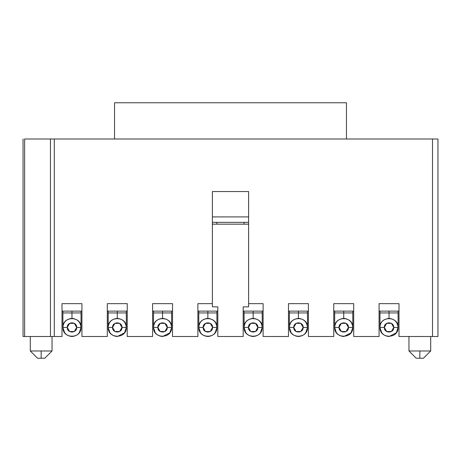 <?xml version="1.0" encoding="UTF-8"?>
<svg xmlns="http://www.w3.org/2000/svg" width="461" height="461" viewBox="0 0 461 461"><rect width="100%" height="100%" fill="white"/><g stroke="black" fill="none" stroke-linecap="round" stroke-linejoin="round"><path stroke-width="0.69" d="M62.005 336.49L23.05 336.49L23.05 139.003L23.05 336.49L54.289 336.49L54.289 139.003L50.451 139.003L50.451 336.49L50.445 139.003L24.64 139.003L24.64 336.49L24.64 139.003L54.289 139.003L54.289 336.49L62.005 336.49L62.005 303.649L62.005 336.49M52.041 350.982L52.041 336.49L52.041 350.982L41.167 350.982L52.041 350.982L44.792 358.232L41.167 358.232L41.167 350.982L30.299 350.982L41.167 350.982L41.167 358.232L44.792 358.232L52.041 350.982M30.299 336.49L30.299 350.982L30.299 336.49L30.299 350.982L37.543 358.232L44.792 358.232M81.931 311.123L62.005 311.123L81.931 311.123L62.005 311.123L62.909 311.123L62.909 327.431C63.076 322.227 66.096 319.208 71.968 318.372L71.968 312.938C59.607 312.938 60.967 312.938 71.968 312.938C82.974 312.938 84.328 312.938 71.968 312.938L71.968 318.372C66.349 319 63.33 322.02 62.909 327.431C63.485 332.894 66.505 335.913 71.968 336.49C66.58 336.046 63.56 333.021 62.909 327.431C62.414 315.75 81.522 315.75 81.027 327.431C81.522 339.112 62.414 339.112 62.909 327.431C62.414 339.112 81.522 339.112 81.027 327.431C80.45 321.968 77.431 318.949 71.968 318.372M81.931 303.649L62.005 303.649L81.931 303.649L81.931 336.49L81.931 303.649M107.298 336.49L81.931 336.49L107.298 336.49L107.298 303.649L107.298 336.49M41.167 358.232L37.543 358.232L30.299 350.982M71.968 311.123L71.968 312.938C60.287 312.938 60.287 312.938 71.968 312.938L71.968 311.123M127.23 311.123L107.298 311.123L127.23 311.123L107.298 311.123L108.202 311.123L108.202 327.431C108.37 322.227 111.389 319.208 117.261 318.372L117.261 312.938C104.901 312.938 106.261 312.938 117.261 312.938C128.267 312.938 129.622 312.938 117.261 312.938L117.261 318.372C111.648 319 108.629 322.02 108.202 327.431C108.779 332.894 111.798 335.913 117.261 336.49C111.873 336.04 108.854 333.021 108.202 327.431C107.707 315.75 126.821 315.75 126.32 327.431C126.821 339.112 107.707 339.112 108.202 327.431C107.707 339.112 126.821 339.112 126.32 327.431C125.744 321.968 122.724 318.949 117.261 318.372M127.23 303.649L107.298 303.649L127.23 303.649L127.23 336.49L152.591 336.49L152.591 303.649L172.523 303.649L172.523 336.49L197.89 336.49L197.89 303.649L212.383 303.649L212.383 191.546L248.617 191.546L248.617 303.649L263.11 303.649L263.11 336.49L288.477 336.49L288.477 303.649L308.409 303.649L308.409 336.49L333.77 336.49L333.77 303.649L353.702 303.649L353.702 336.49L379.069 336.49L379.069 303.649L398.995 303.649L398.995 336.49L432.516 336.49L432.516 139.003L346.453 139.003L437.95 139.003L432.516 139.003L432.516 336.49L398.995 336.49L398.995 303.649L379.069 303.649L379.069 336.49L353.702 336.49L353.702 303.649L333.77 303.649L333.77 336.49L308.409 336.49L308.409 303.649L288.477 303.649L288.477 336.49L263.11 336.49L263.11 303.649L248.617 303.649L248.617 191.546L212.383 191.546L212.383 303.649L197.89 303.649L197.89 336.49L172.523 336.49L172.523 303.649L152.591 303.649L152.591 336.49L127.23 336.49L127.23 303.649M114.547 139.003L54.289 139.003L114.547 139.003L114.547 102.768L346.453 102.768L346.453 139.003L346.453 102.768L114.547 102.768L114.547 139.003L346.453 139.003L114.547 139.003M172.523 311.123L152.591 311.123L172.523 311.123L152.591 311.123L153.501 311.123L153.501 327.431C153.663 322.227 156.682 319.208 162.56 318.372L162.56 312.938C150.2 312.938 151.554 312.938 162.56 312.938C173.561 312.938 174.921 312.938 162.56 312.938L162.56 318.372C156.942 319 153.922 322.02 153.501 327.431C154.078 332.894 157.097 335.913 162.56 336.49C157.172 336.04 154.153 333.021 153.501 327.431C153 315.75 172.114 315.75 171.619 327.431C172.114 339.112 153 339.112 153.501 327.431C153 339.112 172.114 339.112 171.619 327.431C171.043 321.968 168.023 318.949 162.56 318.372M217.817 311.123L197.89 311.123L217.817 311.123L197.89 311.123L198.795 311.123L198.795 327.431C198.956 322.227 201.976 319.208 207.853 318.372L207.853 312.938C195.493 312.938 196.847 312.938 207.853 312.938C218.854 312.938 220.214 312.938 207.853 312.938L207.853 318.372C202.235 319 199.215 322.02 198.795 327.431C199.371 332.894 202.391 335.913 207.853 336.49C202.465 336.046 199.446 333.021 198.795 327.431C198.299 315.75 217.408 315.75 216.912 327.431C217.408 339.112 198.293 339.112 198.795 327.431C198.293 339.112 217.408 339.112 216.912 327.431C216.336 321.968 213.316 318.949 207.853 318.372M217.817 306.853L212.383 306.853L212.383 303.649L212.383 306.853L217.817 306.853L217.817 336.49L217.817 306.853M248.617 306.853L248.617 303.649L248.617 306.853L243.183 306.853L248.617 306.853M263.11 311.123L243.183 311.123L263.11 311.123L243.183 311.123L244.088 311.123L244.088 327.431C244.255 322.227 247.275 319.208 253.147 318.372L253.147 312.938C240.786 312.938 242.146 312.938 253.147 312.938C264.153 312.938 265.507 312.938 253.147 312.938L253.147 318.372C247.528 319 244.509 322.02 244.088 327.431C244.664 332.894 247.684 335.913 253.147 336.49C247.759 336.046 244.739 333.021 244.088 327.431C243.592 315.75 262.707 315.75 262.205 327.431C262.701 339.112 243.592 339.112 244.088 327.431C243.592 339.112 262.707 339.112 262.205 327.431C261.629 321.968 258.609 318.949 253.147 318.372M308.409 311.123L288.477 311.123L308.409 311.123L288.477 311.123L289.381 311.123L289.381 327.431C289.548 322.227 292.568 319.208 298.44 318.372L298.44 312.938C286.079 312.938 287.439 312.938 298.44 312.938C309.446 312.938 310.8 312.938 298.44 312.938L298.44 318.372C292.827 319 289.808 322.02 289.381 327.431C289.957 332.894 292.977 335.913 298.44 336.49C293.052 336.046 290.032 333.021 289.381 327.431C288.886 315.75 308 315.75 307.499 327.431C308 339.112 288.886 339.112 289.381 327.431C288.886 339.112 308 339.112 307.499 327.431C306.922 321.968 303.903 318.949 298.44 318.372M353.702 311.123L333.77 311.123L353.702 311.123L333.77 311.123L334.68 311.123L334.68 327.431C334.842 322.227 337.861 319.208 343.739 318.372L343.739 312.938C331.378 312.938 332.733 312.938 343.739 312.938C354.74 312.938 356.099 312.938 343.739 312.938L343.739 318.372C338.12 319 335.101 322.02 334.68 327.431C335.256 332.894 338.276 335.913 343.739 336.49C338.351 336.04 335.331 333.021 334.68 327.431C334.179 315.75 353.293 315.75 352.798 327.431C353.293 339.112 334.179 339.112 334.68 327.431C334.179 339.112 353.293 339.112 352.798 327.431C352.221 321.968 349.202 318.949 343.739 318.372M398.091 312.938L398.091 311.123L398.995 311.123L379.069 311.123L398.995 311.123L379.069 311.123L379.973 311.123L379.973 327.431C380.135 322.227 383.154 319.208 389.032 318.372L389.032 312.938C376.672 312.938 378.026 312.938 389.032 312.938C400.033 312.938 401.393 312.938 389.032 312.938L389.032 318.372C394.495 318.949 397.515 321.968 398.091 327.431C398.586 339.112 379.478 339.112 379.973 327.431C380.55 332.894 383.569 335.913 389.032 336.49C383.644 336.04 380.625 333.021 379.973 327.431C379.478 315.75 398.586 315.75 398.091 327.431L393.74 327.431C393.999 333.505 384.065 333.505 384.318 327.431L379.973 327.431C379.478 339.112 398.586 339.112 398.091 327.431C398.586 315.75 379.478 315.75 379.973 327.431L384.318 327.431C384.065 321.357 393.999 321.357 393.74 327.431L398.091 327.431L398.091 312.938L398.091 327.431M437.95 336.49L432.516 336.49L437.95 336.49L437.95 139.003L437.95 336.49M212.383 224.161L248.617 224.161L212.383 224.161M243.183 336.49L217.817 336.49L243.183 336.49L243.183 306.853L243.183 336.49M430.701 350.982L430.701 336.49L430.701 350.982L419.833 350.982L430.701 350.982L423.457 358.232L419.833 358.232L419.833 350.982L408.959 350.982L419.833 350.982L419.833 358.232L423.457 358.232L430.701 350.982M408.959 336.49L408.959 350.982L408.959 336.49L408.959 350.982L416.208 358.232L423.457 358.232M162.56 311.123L162.56 312.938C150.874 312.938 150.874 312.938 162.56 312.938L162.56 311.123M207.853 311.123L207.853 312.938C196.173 312.938 196.173 312.938 207.853 312.938L207.853 311.123M253.147 311.123L253.147 312.938C241.466 312.938 241.466 312.938 253.147 312.938L253.147 311.123M298.44 311.123L298.44 312.938C286.759 312.938 286.759 312.938 298.44 312.938L298.44 311.123M343.739 311.123L343.739 312.938C332.053 312.938 332.053 312.938 343.739 312.938L343.739 311.123M389.032 311.123L389.032 312.938C377.352 312.938 377.352 312.938 389.032 312.938L389.032 311.123M419.833 358.232L416.208 358.232L408.959 350.982M126.32 327.46L124.556 332.807L117.411 336.49M117.261 312.938C105.581 312.938 105.581 312.938 117.261 312.938L117.261 311.123L117.261 312.938C128.942 312.938 128.947 312.938 117.261 312.938M121.975 327.431C122.234 333.505 112.294 333.505 112.553 327.431L108.202 327.431L112.553 327.431C112.294 321.357 122.234 321.357 121.975 327.431L126.32 327.431L121.975 327.431L119.618 323.351L114.904 323.351L112.553 327.431L114.91 331.511L119.618 331.511L121.975 327.431M126.32 311.123L126.32 327.431C126.821 315.75 107.707 315.75 108.202 327.431M171.619 327.46L169.85 332.807L162.704 336.49M162.56 312.938C174.241 312.938 174.241 312.938 162.56 312.938M167.268 327.431C167.527 333.505 157.587 333.505 157.846 327.431L153.501 327.431L157.846 327.431C157.587 321.357 167.527 321.357 167.268 327.431L171.619 327.431L167.268 327.431L164.911 323.351L160.203 323.351L157.846 327.431L160.203 331.511L164.911 331.511L167.268 327.431M171.619 311.123L171.619 327.431C172.114 315.75 153 315.75 153.501 327.431M216.912 327.46L215.143 332.807M207.853 312.938C219.534 312.938 219.534 312.938 207.853 312.938M212.561 327.431C212.821 333.505 202.886 333.505 203.14 327.431L198.795 327.431L203.14 327.431C202.886 321.357 212.821 321.357 212.561 327.431L216.912 327.431L212.561 327.431L210.21 323.351L205.497 323.351L203.14 327.431L205.497 331.511L210.21 331.511L212.561 327.431M216.912 311.123L216.912 327.431C217.408 315.75 198.293 315.75 198.795 327.431M262.205 327.46L260.436 332.807M253.147 312.938C264.827 312.938 264.827 312.938 253.147 312.938M257.86 327.431C258.114 333.505 248.179 333.505 248.439 327.431L244.088 327.431L248.439 327.431C248.179 321.357 258.114 321.357 257.86 327.431L262.205 327.431L257.86 327.431L255.503 323.351L250.79 323.351L248.439 327.431L250.79 331.511L255.503 331.511L257.86 327.431M262.205 311.123L262.205 327.431C262.707 315.75 243.592 315.75 244.088 327.431M307.499 327.46L305.735 332.807M303.154 327.431C303.413 333.505 293.473 333.505 293.732 327.431L289.381 327.431L293.732 327.431C293.473 321.357 303.413 321.357 303.154 327.431L307.499 327.431L303.154 327.431L300.797 323.351L296.089 323.351L293.732 327.431L296.089 331.511L300.797 331.511L303.154 327.431M307.499 311.123L307.499 327.431C308 315.75 288.886 315.75 289.381 327.431M352.798 327.46L351.028 332.807L343.883 336.49M343.739 312.938C355.419 312.938 355.419 312.938 343.739 312.938M348.447 327.431C348.706 333.505 338.766 333.505 339.025 327.431L334.68 327.431L339.025 327.431C338.766 321.357 348.706 321.357 348.447 327.431L352.798 327.431L348.447 327.431L346.09 323.351L341.382 323.351L339.025 327.431L341.382 331.511L346.096 331.511L348.447 327.431M352.798 311.123L352.798 327.431C353.293 315.75 334.179 315.75 334.68 327.431M108.202 327.558L109.972 332.807M153.501 327.558L155.265 332.807M198.795 327.558L200.564 332.807M244.088 327.558L245.857 332.807M289.387 327.558L291.15 332.807M334.68 327.558L336.444 332.807M212.383 216.912L248.617 216.912L212.383 216.912M212.383 222.346L248.617 222.346L212.383 222.346M398.091 327.46L396.322 332.807L389.176 336.49M389.032 312.938C400.713 312.938 400.713 312.938 389.032 312.938M384.318 327.431L386.675 331.511L391.389 331.511L393.74 327.431L391.389 323.351L386.675 323.351L384.318 327.431M379.973 327.558L381.743 332.807M81.027 327.46L79.257 332.807M71.968 312.938C83.648 312.938 83.648 312.938 71.968 312.938M76.682 327.431C76.935 333.505 67.001 333.505 67.26 327.431L62.909 327.431L67.26 327.431C67.001 321.357 76.935 321.357 76.682 327.431L81.027 327.431L76.682 327.431L74.325 323.351L69.611 323.351L67.26 327.431L69.611 331.511L74.325 331.511L76.682 327.431M81.027 311.123L81.027 327.431C81.522 315.75 62.414 315.75 62.909 327.431M62.909 327.558L64.678 332.807M216.912 222.346L216.912 224.161M244.088 222.346L244.088 224.161M126.32 312.938L126.32 327.431M207.853 336.49C213.241 336.046 216.261 333.021 216.912 327.431L216.912 312.938M253.147 336.49C258.535 336.046 261.554 333.021 262.205 327.431L262.205 312.938M298.44 336.49C303.828 336.046 306.847 333.021 307.499 327.431L307.499 312.938M352.798 312.938L352.798 327.431M71.968 336.49C77.356 336.046 80.375 333.021 81.027 327.431L81.027 312.938"/></g></svg>
